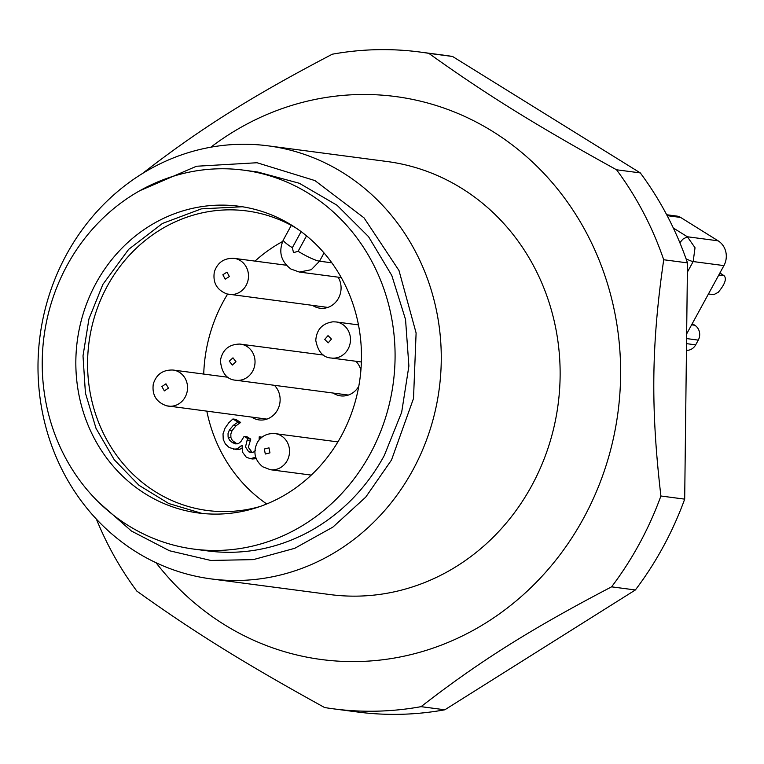 <?xml version="1.0" encoding="UTF-8"?>
<svg xmlns="http://www.w3.org/2000/svg" width="764" height="764" viewBox="0 0 764 764"><rect width="100%" height="100%" fill="white"/><g stroke="black" fill="none" stroke-linecap="round" stroke-linejoin="round"><path stroke-width="1.15" d="M259.922 506.551A151.062 139.258 97.5 0 1 207.311 510.486A151.062 139.258 97.5 0 1 155.503 491.825A151.062 139.258 97.5 0 1 95.576 313.374A151.062 139.258 97.5 0 1 246.782 210.95A151.062 139.258 97.5 0 1 296.575 228.379M282.565 241.519A151.062 139.258 -82.5 0 0 255.004 261.107M227.605 294.121A151.062 139.258 -82.5 0 0 203.73 374.073M206.843 411.204A151.062 139.258 -82.5 0 0 266.751 503.963M274.41 385.314A20.017 18.46 97.5 0 1 278.277 408.415A20.017 18.46 97.5 0 1 259.034 419.913A20.017 18.46 97.5 0 1 252.168 417.44A20.017 18.46 97.5 0 1 251.652 417.106M358.793 386.25A20.017 18.46 97.5 0 1 340.505 395.857A20.017 18.46 97.5 0 1 333.639 393.384A20.017 18.46 97.5 0 1 333.123 393.049M355.881 361.267A20.017 18.46 97.5 0 1 360.914 370.187M338.118 277.17A20.017 18.46 97.5 0 1 338.166 298.791A20.017 18.46 97.5 0 1 319.982 308.217A20.017 18.46 97.5 0 1 313.116 305.743A20.017 18.46 97.5 0 1 312.6 305.409M256.169 458.686L252.55 458.973M241.901 448.277L239.829 449.261L236.238 449.566M240.612 422.406L237.814 422.034L232.905 418.978L235.704 419.341L240.612 422.406L236.009 425.796L232.094 430.562L230.833 433.971L230.9 437.514L232.323 440.484L237.098 443.941M235.14 442.958L232.342 442.595L235.77 443.922L238.607 443.445L240.956 441.516L244.136 436.359L246.934 436.721L250.773 439.119L248.31 447.293L252.254 452.574M265.7 419.474L265.165 419.149A20.017 18.46 97.5 0 1 264.65 418.815M347.171 395.418L346.636 395.103A20.017 18.46 97.5 0 1 346.121 394.768M326.658 307.777L326.123 307.462A20.017 18.46 97.5 0 1 325.598 307.118M255.491 450.512L253.505 452.116L250.945 452.603M251.213 452.622L248.653 451.772L245.511 446.93L247.058 440.436L249.857 440.809M251.452 452.145L248.653 451.772M250.773 439.119L247.975 438.746L247.058 440.436M244.136 436.359L247.975 438.746M232.342 442.595L229.525 440.112L228.102 437.142L228.035 433.608L229.295 430.189L233.211 425.433L237.614 422.406L240.402 422.769M230.9 437.514L228.102 437.142M232.094 430.562L229.295 430.189M232.905 418.978L228.837 422.74L225.122 428.002L223.021 433.837L223.222 439.329L225.361 443.979L229.19 447.542L236.563 449.624M233.44 449.203L237.031 448.888L242.054 445.192L242.417 452.04L246.314 457.235L250.506 458.686L255.653 457.225M252.865 459.011L250.506 458.686M255.911 458.018L254.555 457.837M261.995 437.161L259.235 436.788L261.049 437.925M259.12 439.902L259.235 436.788M686.588 338.576L698.267 340.114L695.679 344.851A10.916 10.066 97.5 0 1 689.491 349.969A10.916 10.066 -82.5 0 1 686.444 350.351M686.645 333.935L723.928 265.605A18.202 16.779 -82.5 0 0 725.8 251.805A18.202 16.779 -82.5 0 0 718.122 240.822L680.619 217.434A10.916 10.066 -82.5 0 0 676.875 216.088L666.686 214.741M719.86 273.073L724.11 275.728L718.79 275.021M698.267 340.114A10.916 10.066 -82.5 0 0 699.385 331.834A10.916 10.066 -82.5 0 0 694.782 325.235L691.621 324.824M692.251 323.659L694.782 325.235M719.927 272.949L724.11 275.728C726.889 278.726 724.931 284.256 718.246 292.297L713.767 294.675L708.448 293.978M242.36 206.748L201.39 208.858L162.426 223.47L128.658 249.351L102.882 284.389L88.939 318.913L83.009 355.871L85.425 393.097L96.054 428.423L114.266 459.766L139 485.302L168.815 503.543L201.944 513.398M95.892 283.473A154.7 142.61 -82.5 0 0 198.449 512.988A154.7 142.61 -82.5 0 0 341.422 435.747A154.7 142.61 -82.5 0 0 238.865 206.242A154.7 142.61 -82.5 0 0 95.892 283.473M67.003 265.557A191.095 176.169 -82.5 0 0 193.693 549.077A191.095 176.169 -82.5 0 0 370.311 453.663A191.095 176.169 -82.5 0 0 243.62 170.152A191.095 176.169 -82.5 0 0 67.003 265.557M193.693 549.077L207.674 550.911A191.095 176.169 -82.5 0 0 384.292 455.506L401.663 412.302L408.893 366.032L405.541 319.495L391.798 275.479L368.506 236.62L337.048 205.258L299.335 183.274L257.602 171.995L243.62 170.152M139.831 190.694L196.482 166.246L257.019 162.742L314.93 180.581L364.017 217.845L398.989 270.523L416.103 332.961L413.515 398.464L391.512 459.985L365.727 497.135L332.894 527.103L294.761 548.304L253.333 559.62L210.816 560.451L169.455 550.749L131.437 531.037L98.766 502.34M412.952 469.87A218.399 201.333 97.5 0 1 211.103 578.902A218.399 201.333 97.5 0 1 66.315 254.88A218.399 201.333 97.5 0 1 268.164 145.848A218.399 201.333 97.5 0 1 412.952 469.87M211.103 578.902L329.972 594.564A218.399 201.333 -82.5 0 0 531.82 485.532A218.399 201.333 -82.5 0 0 387.033 161.51L268.164 145.848M156.047 562.734A283.921 261.737 -82.5 0 0 224.033 624.455A283.921 261.737 -82.5 0 0 583.811 517.782A283.921 261.737 -82.5 0 0 492.971 131.618A283.921 261.737 -82.5 0 0 210.807 147.204M141.77 174.03C200.168 128.715 251.327 96.541 332.311 54.206A331.242 305.361 97.5 0 1 419.952 52.038A331.242 305.361 97.5 0 1 428.795 53.346C486.267 94.497 536.5 125.649 616.538 169.78A331.242 305.361 97.5 0 1 663.715 259.75C651.396 344.669 650.651 408.11 660.908 496.008A331.242 305.361 97.5 0 1 639.544 543.462A331.242 305.361 97.5 0 1 611.592 586.838C530.617 629.173 479.458 661.347 421.059 706.662A331.242 305.361 97.5 0 1 333.41 708.83A331.242 305.361 97.5 0 1 324.566 707.521C244.528 663.4 194.295 632.239 136.823 591.088A331.242 305.361 97.5 0 1 96.398 519.128M660.908 496.008L684.687 499.14A331.242 305.361 97.5 0 1 663.314 546.594A331.242 305.361 97.5 0 1 635.371 589.97L611.592 586.838M684.687 499.14L687.485 262.883L663.715 259.75M616.538 169.78L640.308 172.912A331.242 305.361 97.5 0 1 687.485 262.883M640.308 172.912L452.574 56.479L428.795 53.346M452.574 56.479A331.242 305.361 -82.5 0 0 443.731 55.17L419.952 52.038M421.059 706.662L444.829 709.794A331.242 305.361 97.5 0 1 357.18 711.962L333.41 708.83M444.829 709.794L635.371 589.97M306.545 235.847L298.122 251.289L293.519 252.645L292.354 247.689L301.121 231.616M331.843 262.816L319.543 261.202L311.244 269.711L299.373 272.06L290.874 269.014C280.799 261.278 278.297 251.576 283.368 239.886A18.202 2.722 28.6 0 0 284.198 241.596A18.202 2.722 28.6 0 0 292.354 247.689M298.122 251.289A18.202 2.722 -151.4 0 0 310.365 257.917A18.202 2.722 -151.4 0 0 319.543 261.202L324.041 252.951M236.009 425.796L233.211 425.433M239.829 449.261L237.031 448.888M311.254 475.103L270.361 469.717A18.202 16.779 -82.5 0 0 286.777 461.341A18.202 16.779 -82.5 0 0 281.973 436.282A18.202 16.779 -82.5 0 0 275.116 433.627L337.908 441.907M166.753 405.827A18.202 16.779 -82.5 0 0 168.367 406.133A18.202 16.779 -82.5 0 0 187.065 392.027A18.202 16.779 -82.5 0 0 174.736 370.339A18.202 16.779 -82.5 0 0 173.122 370.043L228.178 377.292M348.365 395.055L235.856 380.233A18.202 16.779 -82.5 0 0 236.506 380.31A18.202 16.779 -82.5 0 0 254.947 363.674A18.202 16.779 -82.5 0 0 240.612 344.144A18.202 16.779 -82.5 0 0 239.963 344.077M361.391 361.983L331.309 358.029A18.202 16.779 -82.5 0 0 334.03 358.144A18.202 16.779 -82.5 0 0 350.485 339.235A18.202 16.779 -82.5 0 0 336.064 321.94L358.478 324.891M227.252 294.016A18.202 16.779 -82.5 0 0 229.324 294.436A18.202 16.779 -82.5 0 0 247.899 280.837A18.202 16.779 -82.5 0 0 236.143 258.767A18.202 16.779 -82.5 0 0 234.07 258.347L286.347 265.232M265.299 454.017L269.95 452.871L268.995 447.857L264.334 449.003L265.299 454.017M165.95 383.795L161.892 386.555L164.355 390.901L168.414 388.141L165.95 383.795M235.98 361.754L232.982 357.829L229.295 361.152L232.294 365.077L235.98 361.754M331.452 339.092L328.023 335.616L324.738 339.397L328.167 342.874L331.452 339.092M225.218 279.175L229.343 276.539L226.994 272.127L222.859 274.763L225.218 279.175M695.679 344.851L686.53 343.647M687.371 272.156L693.168 261.555L723.928 265.605M679.855 242.713L682.882 239.151L687.361 236.764L695.03 247.746L693.168 261.555A10.916 1.633 -151.4 0 1 687.667 259.579A10.916 1.633 -151.4 0 1 686.062 258.815M673.332 228.016L687.361 236.764L718.122 240.822M667.173 215.668L680.619 217.434M283.368 239.886L291.294 225.37M341.26 277.58L299.373 272.06M266.894 419.111L166.533 405.789C156.305 402.17 151.893 394.94 153.278 384.101C156.295 374.35 162.913 369.661 173.122 370.043M323.64 355.088L239.867 344.067C228.971 344.239 222.477 349.721 220.395 360.512C221.646 373.052 226.793 379.632 235.856 380.233M327.842 307.414L226.956 293.959C216.88 290.043 212.669 282.699 214.34 271.936C217.492 262.482 224.072 257.946 234.07 258.347M275.116 433.627C267.4 433.073 261.508 435.948 257.449 442.251C252.827 451.782 254.555 459.947 262.635 466.747L270.361 469.717M331.309 358.029C323.172 357.619 317.986 351.746 315.771 340.4C316.573 329.58 322.303 323.382 332.97 321.806L336.064 321.94"/></g></svg>
